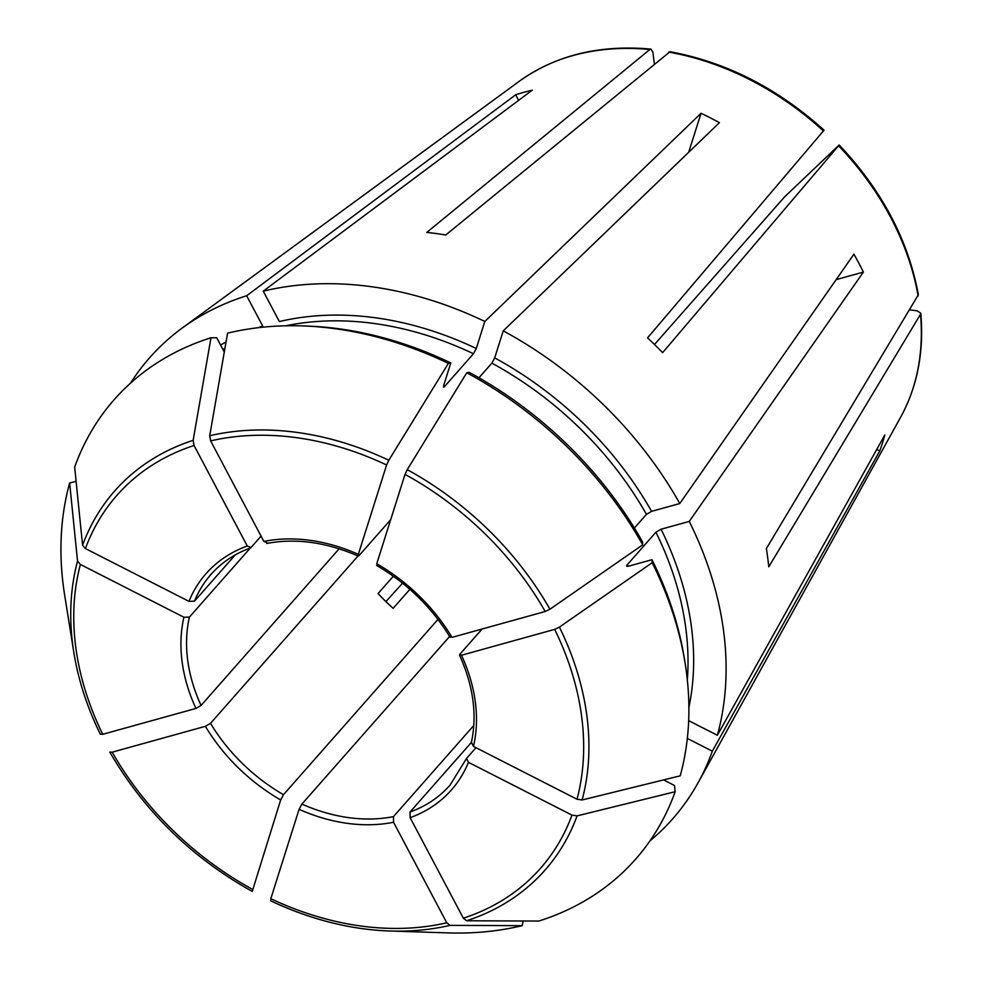 <?xml version="1.0" encoding="UTF-8"?>
<svg xmlns="http://www.w3.org/2000/svg" width="982" height="982" viewBox="0 0 982 982"><rect width="100%" height="100%" fill="white"/><g stroke="black" fill="none" stroke-linecap="round" stroke-linejoin="round"><path stroke-width="1.47" d="M909.786 309.833L917.213 310.852L920.76 313.172L920.502 314.277L768.759 566.847A328.148 249.894 -138.6 0 0 766.365 548.557L918.342 294.772M634.384 528.034L646.451 514.335L651.582 511.364L679.777 503.533L853.923 254.203A271.732 206.932 41.4 0 1 863.387 272.088L836.161 279.637M549.945 609.221A286.769 218.385 -138.6 0 0 407.235 469.642A1280501.67 264710.265 117 0 1 466.781 372.767L469.212 372.338A342.681 260.966 41.4 0 1 642.51 541.818L642.707 544.838A1280501.535 369010.976 152.1 0 1 549.945 609.221L545.219 611.504L452.027 637.367L450.517 636.226M626.565 566.111L626.946 565.092L628.455 566.221L651.974 559.703L652.183 562.711A1280501.535 369010.976 152.1 0 1 559.409 627.105L554.683 629.376L461.491 655.239L459.981 654.11L482.101 629.02M459.601 655.129L459.981 654.11M627.584 566.393A308.495 234.931 -138.6 0 0 626.946 565.092L655.927 532.219L661.058 529.237L689.254 521.417A348.635 265.496 41.4 0 1 717.363 735.285L688.677 720.653M863.387 272.088L689.254 521.417M358.025 555.984L210.516 723.341L205.385 726.312L112.194 752.175L109.788 752.102C144.084 811.095 191.564 857.544 252.251 891.435L280.656 799.937L283.479 794.696L437.96 619.421M393.34 576.213L378.058 593.545A159.33 121.338 -138.6 0 0 393.156 608.312L409.875 589.335M385.914 601.598L402.559 583.198M688.689 152.284L701.025 113.286A271.732 206.932 41.4 0 1 719.438 122.676L503.238 330.86A348.635 265.496 41.4 0 1 679.777 503.533M701.025 113.286L484.813 321.47L476.27 348.512L473.447 353.741L444.465 386.626A308.495 234.931 -138.6 0 0 443.496 386.159M450.799 362.947L448.369 363.377A1280501.67 264710.265 117 0 0 388.823 460.251A286.769 218.385 -138.6 0 0 209.718 435.738A1280501.535 743367.789 74.5 0 1 227.579 333.156A347.505 264.637 41.4 0 1 302.088 325.901L306.691 326.061A342.681 260.966 41.4 0 1 450.799 362.947L443.668 385.496L444.465 386.626L443.582 387.166M388.823 460.251L386.601 464.977L358.332 554.351L359.142 555.481L390.676 519.687M358.258 556.021L359.142 555.481M407.235 469.642L405.014 474.38L376.744 563.742L377.554 564.871M478.958 377.775L491.859 363.131L494.683 357.902L503.238 330.86M449.609 636.496L301.891 804.086L299.08 809.328L270.811 898.702L270.86 900.862A286.769 218.385 -138.6 0 0 389.94 931.01A286.769 218.385 -138.6 0 0 449.952 925.375A1290561.978 749208.16 74.5 0 0 522.277 925.658A347.505 264.637 41.4 0 1 447.755 932.9L389.94 931.01C350.144 929.573 310.398 919.52 270.688 900.838L270.86 900.862M518.631 100.36L515.673 94.775L246.666 295.742L262.771 326.159A312.718 238.147 41.4 0 0 258.082 327.718M210.995 337.759A1280501.535 743367.789 74.5 0 0 193.147 440.341L194.055 445.497L247.28 546.017L250.999 547.551L250.336 547.993C234.612 553.762 221.478 562.576 210.983 574.433A159.33 121.338 -138.6 0 0 194.461 601.18L188.961 601.352L85.422 548.557L82.574 545.243A1280501.67 786570.646 -162.4 0 1 74.681 467.076A347.505 264.637 41.4 0 1 210.995 337.759L216.74 337.771L224.289 352.022M250.999 547.551L261.065 536.123M209.718 435.738L210.639 440.893L263.863 541.413L267.57 542.948M476.27 348.512A312.718 238.147 41.4 0 0 279.354 321.556L263.25 291.138A348.635 265.496 41.4 0 1 484.813 321.47M515.673 94.775A271.732 206.932 41.4 0 1 517.465 94.211A271.732 206.932 41.4 0 1 532.256 90.184L263.25 291.138M471.409 742.392L410.034 812.028L410.12 817.662L463.344 918.182L466.536 920.772A1290561.978 749208.16 74.5 0 0 538.848 921.055A347.505 264.637 41.4 0 0 675.162 791.725A1280501.793 786570.719 -162.4 0 1 577.109 815.87L571.978 815.121L468.451 762.327L466.573 758.386L475.988 747.707M302.088 325.901A347.505 264.637 41.4 0 1 448.369 363.377M522.277 925.658L523.087 920.993M466.781 372.767A347.505 264.637 41.4 0 1 642.707 544.838M652.183 562.711A347.505 264.637 41.4 0 1 685.166 663.537A347.505 264.637 41.4 0 1 680.195 775.829A1280501.67 786570.646 -162.4 0 1 582.13 799.974L577.011 799.225L473.484 746.43L471.593 742.49M651.974 559.703A342.681 260.966 41.4 0 1 684.442 658.996L685.166 663.537M250.3 548.03L189.428 617.077L183.929 617.248L80.401 564.454L77.541 561.139A1280501.67 786570.646 -162.4 0 1 69.648 482.972L76.117 481.376M77.541 561.139A286.769 218.385 -138.6 0 0 73.822 652.392L64.677 595.264A347.505 264.637 41.4 0 1 69.648 482.972M663.574 779.917L674.536 785.514L675.162 791.725M669.982 51.751L445.754 234.993A328.148 249.894 -138.6 0 0 426.814 232.403L649.814 49.53L650.968 49.137L652.87 52.316L654.393 63.904M824.021 130.238L647.543 337.894A328.148 249.894 -138.6 0 1 662.629 352.648L838.567 145.778A257.64 196.204 41.4 0 1 918.109 295.987M654.491 344.498L784.606 196.866L839.107 145.005M876.791 449.363L879.774 450.885A271.732 206.932 41.4 0 0 884.807 434.989L717.363 735.285M687.326 738.427L712.331 751.181A348.635 265.496 41.4 0 1 698.055 782.814A348.635 265.496 41.4 0 1 649.949 840.899M879.774 450.885L712.331 751.181M189.428 617.077A159.33 121.338 -138.6 0 0 201.052 705.457L195.921 708.439L102.729 734.303L100.311 734.192C87.091 707.187 78.265 679.925 73.822 652.392A286.769 218.385 -138.6 0 0 100.262 734.008M301.891 804.086A159.33 121.338 -138.6 0 0 393.463 816.619L393.549 822.265L446.773 922.785L449.952 925.375M130.557 383.115A348.635 265.496 41.4 0 1 182.136 328.098A348.635 265.496 41.4 0 1 246.666 295.742M393.463 816.619L473.803 725.465M201.052 705.457L339.134 548.791M194.461 601.18L235.25 554.904M247.28 546.017A163.552 124.554 -138.6 0 0 188.961 601.352M358.332 554.351A163.552 124.554 -138.6 0 0 263.863 541.413M386.601 464.977A282.19 214.898 -138.6 0 0 210.639 440.893M494.683 357.902A312.718 238.147 41.4 0 1 651.582 511.364M582.13 799.974A286.769 218.385 -138.6 0 0 559.409 627.105M661.058 529.237A312.718 238.147 41.4 0 1 688.898 707.421M466.536 920.772A286.769 218.385 -138.6 0 0 577.109 815.87M920.502 314.277A257.64 196.204 41.4 0 1 900.617 417.252L698.055 782.814M668.754 52.12A257.64 196.204 41.4 0 1 823.481 131.011M194.055 445.497A282.19 214.898 -138.6 0 0 85.422 548.557M193.147 440.341A286.769 218.385 -138.6 0 0 82.574 545.243M463.344 918.182A282.19 214.898 -138.6 0 0 571.978 815.121M410.12 817.662A163.552 124.554 -138.6 0 0 468.451 762.327M410.034 812.028A159.33 121.338 -138.6 0 0 450.051 785.134L466.278 758.853M183.929 617.248A163.552 124.554 -138.6 0 0 195.921 708.439M80.401 564.454A282.19 214.898 -138.6 0 0 102.729 734.303M577.011 799.225A282.19 214.898 -138.6 0 0 554.683 629.376M473.484 746.43A163.552 124.554 -138.6 0 0 461.491 655.239M205.385 726.312A163.552 124.554 -138.6 0 0 280.656 799.937M112.194 752.175A282.19 214.898 -138.6 0 0 252.399 889.311M210.516 723.341A159.33 121.338 -138.6 0 0 283.479 794.696M545.219 611.504A282.19 214.898 -138.6 0 0 405.014 474.38M452.027 637.367A163.552 124.554 -138.6 0 0 376.744 563.742M299.08 809.328A163.552 124.554 -138.6 0 0 393.549 822.265M270.811 898.702A282.19 214.898 -138.6 0 0 446.773 922.785M655.927 532.219A308.495 234.931 41.4 0 1 687.326 679.802M491.859 363.131A308.495 234.931 41.4 0 1 646.451 514.335M285.688 325.803A308.495 234.931 41.4 0 1 473.447 353.741M222.939 349.482A308.495 234.931 41.4 0 1 224.927 348.34M220.606 345.063A312.718 238.147 41.4 0 1 226.044 341.945M182.136 328.098L519.355 81.224A257.64 196.204 41.4 0 1 567.044 57.312A257.64 196.204 41.4 0 1 649.814 49.53M358.283 556.094C326.27 542.15 295.729 537.952 266.662 543.476M920.797 313.197C924.099 351.9 917.372 386.589 900.617 417.252M918.366 294.735C908.313 240.148 881.91 190.238 839.18 144.992M824.021 130.176C777.744 88.355 726.41 62.197 670.031 51.715M471.213 743.251C477.375 715.473 473.484 686.087 459.527 655.104M450.137 637.355C431.884 607.453 407.37 583.468 376.585 565.423M519.355 81.224C555.8 55.188 599.658 44.485 650.931 49.1"/></g></svg>

